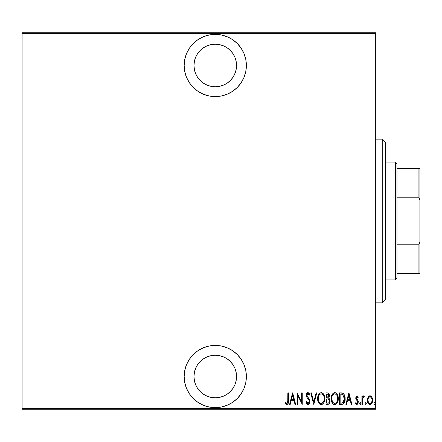 <?xml version="1.0" encoding="UTF-8"?>
<svg xmlns="http://www.w3.org/2000/svg" width="442" height="442" viewBox="0 0 442 442"><rect width="100%" height="100%" fill="white"/><g stroke="black" fill="none" stroke-linecap="round" stroke-linejoin="round"><path stroke-width="0.66" d="M215.271 34.377A31.106 31.106 0 0 1 246.376 65.482A31.106 31.106 0 0 1 215.271 96.583L221.337 95.986L227.171 94.218L232.553 91.345L237.266 87.477L241.133 82.764L244.006 77.383L245.774 71.549L246.376 65.482L245.774 59.416L244.006 53.576L241.133 48.2L237.266 43.487L232.553 39.62L227.171 36.747L221.337 34.973L215.271 34.377L209.204 34.973L203.37 36.747L197.988 39.62L193.276 43.487L189.408 48.2L186.535 53.576L184.767 59.416L184.165 65.482L184.767 71.549L186.535 77.383L189.408 82.764L193.276 87.477L197.988 91.345L203.37 94.218L209.204 95.986L215.271 96.583A31.106 31.106 0 0 1 184.165 65.482A31.106 31.106 0 0 1 215.271 34.377M215.271 345.417A31.106 31.106 0 0 1 246.376 376.518A31.106 31.106 0 0 1 215.271 407.623L221.337 407.027L227.171 405.253L232.553 402.38L237.266 398.513L241.133 393.8L244.006 388.424L245.774 382.584L246.376 376.518L245.774 370.451L244.006 364.617L241.133 359.236L237.266 354.523L232.553 350.655L227.171 347.782L221.337 346.014L215.271 345.417L209.204 346.014L203.37 347.782L197.988 350.655L193.276 354.523L189.408 359.236L186.535 364.617L184.767 370.451L184.165 376.518L184.767 382.584L186.535 388.424L189.408 393.8L193.276 398.513L197.988 402.38L203.37 405.253L209.204 407.027L215.271 407.623A31.106 31.106 0 0 1 184.165 376.518A31.106 31.106 0 0 1 215.271 345.417M195.607 368.374L197.574 364.694L200.22 361.468L203.447 358.821L207.127 356.86L211.121 355.644L215.271 355.235A21.282 21.282 0 0 1 236.553 376.518A21.282 21.282 0 0 1 215.271 397.8A21.282 21.282 0 0 1 193.988 376.518A21.282 21.282 0 0 1 215.271 355.235L219.42 355.644L223.414 356.86L227.094 358.821L230.321 361.468L232.967 364.694L234.934 368.374L236.144 372.368L236.553 376.518L236.144 380.673L234.934 384.662L232.967 388.341L230.321 391.568L227.094 394.214L223.414 396.181L219.42 397.391L215.271 397.8L211.121 397.391L207.127 396.181L203.447 394.214L200.22 391.568L197.574 388.341L195.607 384.662L194.397 380.673L193.988 376.518L194.397 372.368L196.082 367.308M234.934 73.626L232.967 77.306L230.321 80.532L227.094 83.179L223.414 85.14L219.42 86.356L215.271 86.765L211.121 86.356L207.127 85.14L203.447 83.179L200.22 80.532L197.574 77.306L195.607 73.626L194.397 69.632L193.988 65.482L194.397 61.328L195.607 57.338L197.574 53.659L200.22 50.432L203.447 47.786L207.127 45.819L211.121 44.609L215.271 44.2A21.282 21.282 0 0 1 236.553 65.482A21.282 21.282 0 0 1 215.271 86.765A21.282 21.282 0 0 1 193.988 65.482A21.282 21.282 0 0 1 215.271 44.2L219.42 44.609L223.414 45.819L227.094 47.786L230.321 50.432L232.967 53.659L234.934 57.338L236.144 61.328L236.553 65.482L236.144 69.632L234.459 74.692M375.7 408.275L22.1 408.275L22.1 33.725L375.7 33.725L375.7 408.275L375.7 32.741L22.1 32.741L375.7 32.741L375.7 33.725L22.1 33.725L22.1 408.275L375.7 408.275L375.7 409.259L375.7 408.275M368.026 397.214L367.357 400.877L367.899 402.883L368.7 404.01L369.971 404.496L371.241 404.005L372.484 401.568L372.236 397.911L371.567 396.684L370.286 395.85L369.357 395.933L368.186 396.944L367.324 400.187C367.203 402.386 368.087 403.822 369.971 404.496C371.86 403.822 372.739 402.386 372.617 400.187L371.915 397.209L369.971 395.828L368.026 397.214M362.479 404.347L361.887 404.347L362.479 404.347L362.722 398.109L363.274 397.054L364.053 397.004L364.39 396.115L363.33 395.977L362.479 397.209L362.479 395.977L361.887 395.977L361.887 404.347L361.887 395.977L361.887 404.347L362.479 404.347L362.6 398.662L364.39 396.115L363.805 395.828L362.479 397.209L362.479 395.977L361.887 395.977L362.479 395.977M356.915 395.833L355.987 396.651L355.771 398.678L357.606 401.319L357.727 402.563L357.081 403.43L355.832 402.585L355.423 403.364L356.876 404.496L358.048 403.59L358.235 401.093L356.307 397.982L356.838 396.888L357.954 397.739L358.363 397.021L357.037 395.828L358.363 397.021L357.031 395.828L355.722 398.027L355.954 399.314L357.606 401.319L357.777 402.121L356.86 403.469L355.832 402.585L355.423 403.364L356.876 404.496L358.363 402.076L358.125 400.784L356.307 397.982L357.014 396.855L357.954 397.739L358.363 397.021L357.954 397.739L357.782 397.452L357.954 397.739M341.672 404.347L343.423 403.866L344.489 402.38L345.108 399.69L345.053 397.248L344.55 395.192L343.401 393.518L342.042 392.96L339.561 392.888L339.561 404.347L341.672 404.347C344.263 403.64 345.423 401.778 345.141 398.761C345.307 396.568 344.622 394.75 343.091 393.303L339.561 392.888L339.561 404.347L339.561 392.888L341.489 392.905M328.704 404.137L326.041 404.347L328.395 404.27L329.765 402.695L329.859 399.839L328.666 398.165L329.262 397.021L329.323 394.734L328.307 393.082L326.041 392.888L326.041 404.347L326.041 392.888L326.041 404.347L327.859 404.347C329.389 403.911 330.108 402.828 330.008 401.093L328.666 398.165L329.423 395.728C329.522 394.082 328.826 393.131 327.329 392.888L326.041 392.888L327.329 392.888M316.146 392.888L316.787 392.888L313.848 404.347L316.787 392.888L316.146 392.888L313.776 402.137L311.406 392.888L310.765 392.888L313.704 404.347L310.765 392.888L313.704 404.347L316.787 392.888L316.146 392.888L313.776 402.137L311.406 392.888L310.765 392.888L311.406 392.888M297.687 404.347L297.687 395.336L302.245 404.347L302.245 392.888L301.654 392.888L301.654 401.922L297.101 392.888L297.101 404.347L297.687 404.347L297.101 404.347L297.687 404.347L297.687 395.336L302.245 404.347L302.245 392.888L301.654 392.888L301.654 401.922L297.101 392.888L297.101 404.347L297.223 392.888M287.847 400.513L287.422 403.17L286.654 403.419L285.56 402.441L285.201 403.319L286.847 404.64L287.853 404.093L288.201 403.386L288.433 392.888L287.847 392.888L287.847 400.513L286.891 403.469L285.56 402.441L285.201 403.319L286.847 404.64C288.25 403.839 288.775 402.502 288.433 400.629L288.433 392.888L287.847 392.888L287.753 402.402M290.25 404.347L289.609 404.347L292.549 392.888L289.609 404.347L290.25 404.347L291.19 400.673L294.052 400.673L294.991 404.347L295.632 404.347L292.692 392.888L289.609 404.347L290.25 404.347L291.19 400.673L294.052 400.673L294.991 404.347L295.632 404.347L292.692 392.888L295.632 404.347L294.991 404.347M307.538 404.568L308.87 404.281L309.859 402.038L309.433 399.551L306.969 395.612L307.151 394.292L307.671 393.805L308.383 393.938L309.185 395.242L309.737 394.535L309.107 393.303L308.151 392.612L307.196 392.91L306.693 393.595L306.378 395.717L306.842 397.225L309.052 400.402L309.223 402.165L308.809 403.038L307.975 403.469L307.179 402.988L306.488 401.557L305.914 402.137L306.593 403.723L307.964 404.64C309.317 404.148 309.958 403.115 309.881 401.54L306.947 395.22L307.908 393.772L309.185 395.242L309.737 394.535L307.98 392.595L306.356 395.27L306.731 397.015L309.052 400.402L309.295 401.524L307.975 403.469L306.488 401.557L305.914 402.137L308.085 404.634M324.71 398.132L324.721 398.612C324.925 395.579 323.737 393.573 321.152 392.595C318.632 393.64 317.472 395.667 317.671 398.667L318.417 402.369L319.489 403.927L320.969 404.629L322.135 404.447L323.522 403.17L324.329 401.441L324.71 399.093L323.98 394.872L322.892 393.303L321.389 392.606L319.815 393.048L318.389 394.938L317.682 398.187M331.185 398.667L331.528 401.303L333.008 403.927L334.721 404.64L336.434 403.911L337.843 401.441L338.235 398.612L337.843 395.767L336.406 393.303L334.666 392.595L332.964 393.358L331.583 395.833L331.185 398.667C330.997 401.668 332.18 403.656 334.721 404.64C337.263 403.629 338.434 401.618 338.235 398.612C338.439 395.579 337.252 393.573 334.666 392.595C332.146 393.64 330.986 395.667 331.185 398.667M346.517 404.347L345.876 404.347L348.815 392.888L345.876 404.347L346.517 404.347L347.456 400.673L350.318 400.673L351.257 404.347L351.898 404.347L348.959 392.888L345.876 404.347L346.517 404.347L347.456 400.673L350.318 400.673L351.257 404.347L351.898 404.347L348.959 392.888L351.898 404.347L351.257 404.347M359.689 403.54L359.992 404.38L360.556 404.38L360.86 403.54L360.556 402.695L359.992 402.695L359.716 403.237L360.274 404.496L360.86 403.54L360.274 402.585L359.689 403.54M365.12 403.54L365.711 404.496L366.296 403.54L365.711 402.585L365.12 403.54L365.252 404.137L365.86 404.463L366.291 403.695L365.86 402.612L365.131 403.386M373.938 403.54L374.523 404.496L375.114 403.54L374.523 402.585L373.938 403.54L374.523 404.496L375.081 403.844L374.987 402.944L374.374 402.612L373.943 403.386M22.1 409.259L375.7 409.259L22.1 409.259L22.1 408.275L22.1 409.259M287.847 392.888L288.433 392.888L288.427 401.226M288.394 402.181L288.361 402.524M285.875 404.187L285.515 403.773M285.355 403.546L285.56 402.441L287.096 403.43M286.438 403.303L286.891 403.469L286.438 403.303M287.808 401.888L287.836 401.353M285.974 402.894L285.56 402.441M292.621 395.098L293.748 399.502L291.493 399.502L292.621 395.098L293.748 399.502L291.493 399.502L292.621 395.098M301.654 392.888L302.245 392.888L302.113 404.347M307.151 404.358L306.748 403.949M305.914 402.137L306.488 401.557L306.715 402.154L306.488 401.557M306.986 402.701L307.184 402.993M308.284 403.413L307.505 403.308M308.814 403.032L309.278 401.85M309.046 402.679L309.201 402.259M309.278 401.844L309.24 400.982M309.173 400.723L308.936 400.154M308.505 399.446L307.836 398.568L308.505 399.446M307.577 398.253L307.289 397.877M307.245 397.822L306.975 397.435L307.245 397.822M306.45 396.176L306.378 395.717M306.45 394.325L307.56 392.678M307.98 392.595L309.737 394.535L309.185 395.242L309.035 394.91M308.566 394.115L307.671 393.805M306.991 394.739L306.947 395.22M307.057 395.993L307.571 396.949M308.61 398.242L308.256 397.8M309.328 399.341L308.914 398.662M309.676 400.192L309.759 400.507M309.765 400.524L309.853 401.027M309.881 401.54L309.853 402.121M309.787 402.529L309.654 403.005M309.654 403.016L309.455 403.48M309.201 403.905L308.218 404.618M307.831 397.281L307.196 396.358M308.969 394.772L309.185 395.242M309.737 394.535L309.599 394.22M306.693 393.595L306.433 394.413M306.643 396.805L306.787 397.12M318.063 395.833L318.395 394.933M318.71 394.308L319.439 393.363M321.638 392.64L322.096 392.778M322.942 393.347L323.229 393.662M323.511 394.037L323.98 394.872M324.329 395.783L324.682 397.656M324.577 396.811L324.682 397.64M317.671 398.667C317.483 401.668 318.66 403.656 321.207 404.64C323.748 403.629 324.92 401.618 324.721 398.612M324.682 399.59L324.555 400.518M324.174 401.894L323.533 403.159M323.218 403.585L321.688 404.59M320.726 404.596L320.279 404.452M320.124 404.38L319.5 403.938M319.478 403.911L318.886 403.203M318.975 403.331L318.422 402.391M317.837 400.562L318.417 402.369L317.71 399.612M319.45 393.358L318.599 394.507M322.433 394.225L321.179 393.772C323.29 394.551 324.273 396.165 324.135 398.612L324.102 397.833L324.135 398.612C324.29 401.076 323.306 402.695 321.179 403.469L322.312 403.115M323.505 395.59L323.682 395.988M322.599 402.894L321.179 403.469C319.091 402.695 318.118 401.098 318.257 398.662C318.107 396.214 319.085 394.579 321.179 393.772L323.174 395.015M323.019 402.452L323.246 402.137M323.334 401.993L322.986 402.496M323.538 401.607L323.704 401.203M323.87 400.701L323.516 401.651M324.102 399.391L323.992 400.165M318.4 400.198L318.881 401.656L318.29 397.883L318.362 399.982M321.179 393.772L320.422 393.938L321.179 393.772M319.096 395.203L320.422 393.938M319.781 394.369L319.334 394.861M318.588 396.352L318.826 395.734M328.986 393.783L329.323 394.734M329.412 396.054L329.384 396.38L329.412 396.054M329.036 397.629L328.842 398.281M329.014 398.408L329.29 398.678M329.732 399.446L329.854 399.828M329.865 399.866L329.947 400.259M330.008 401.093L329.964 401.839M329.903 402.17L329.798 402.59M329.086 403.844L329.417 403.413M328.262 399.049L327.025 398.911L328.262 399.049L329.423 401.093C329.417 402.43 328.782 403.121 327.5 403.17L326.632 403.17L326.632 398.911L328.113 399.004M329.389 401.551L328.704 402.883M328.787 396.292L328.837 395.75L326.632 397.739L326.632 394.065L327.439 394.065L328.837 395.75L328.771 395.126L328.61 396.877L327.793 397.645L328.61 396.877M328.528 394.551L328.771 395.126M327.754 394.087L328.069 394.176M327.5 403.17L326.632 403.17L326.632 398.911L327.025 398.911M328.307 403.082L327.909 403.154M328.942 402.645L329.307 401.911M328.82 395.435L328.782 396.325M327.03 397.739L326.632 397.739L326.632 394.065L327.439 394.065M331.229 397.689L331.351 396.783M331.909 394.938L331.583 395.833M335.152 392.64L335.6 392.772M335.605 392.778L336.406 393.303M336.456 393.352L336.749 393.662M337.031 394.043L337.489 394.85M337.848 395.778L338.069 396.689M338.086 396.8L338.196 397.64M338.235 398.612L338.224 399.093M338.196 399.596L338.069 400.513M337.495 402.347L337.042 403.17M336.738 403.579L334.721 404.64M334.246 404.596L333.798 404.458M333.638 404.38L333.014 403.933M332.986 403.911L332.406 403.209M332.395 403.187L331.936 402.38M331.925 402.358L331.533 401.314M331.528 401.292L331.229 399.64M331.356 400.562L331.931 402.369M335.649 404.447L336.434 403.911M337.5 402.336L337.688 401.894M335.948 394.225L334.699 393.772C336.81 394.551 337.793 396.165 337.649 398.612L337.616 397.833L337.649 398.612C337.804 401.076 336.821 402.695 334.699 403.469L335.832 403.115M337.384 400.701L336.356 402.668L334.699 403.469C332.611 402.695 331.633 401.098 331.771 398.662L331.876 399.982M331.804 399.435L332.401 401.656L331.771 398.662C331.627 396.214 332.599 394.579 334.699 393.772L333.942 393.938L335.274 393.861L336.688 395.015M337.025 395.59L337.196 395.988M336.539 402.452L336.765 402.137M337.053 401.607L337.218 401.203M333.301 394.369L333.942 393.938M332.616 395.203L332.848 394.866M332.108 396.352L332.34 395.734M331.809 397.877L331.914 397.109M342.047 392.966L342.357 393.021M342.97 393.236L344.545 395.181M343.683 393.783L344.931 396.502M344.998 396.85L345.053 397.253M345.08 397.485L345.119 398.004M345.13 399.286L345.108 399.69M344.998 400.607L345.064 400.148M344.766 401.618L344.141 403.06M343.417 403.866L343.13 404.043M342.893 404.148L342.589 404.248M342.434 404.281L342.13 404.325M343.942 403.342L344.837 401.38M345.141 398.761L345.136 398.386M342.235 394.209L342.743 394.386L342.235 394.209M342.423 403.049L340.147 403.17L340.147 394.065L342.743 394.386L344.539 399.341L344.539 398.143L342.904 402.883L343.357 402.552M344.539 399.341L344.241 401.054L343.368 402.54L340.937 403.17L342.147 403.098M341.169 394.076L341.705 394.12M344.5 397.695L344.539 398.143M343.97 395.739L344.478 397.524M348.887 395.098L350.02 399.502L347.76 399.502L348.887 395.098L350.02 399.502L347.76 399.502L348.887 395.098M357.363 396.977L356.838 396.888M356.346 397.623L356.318 398.176M356.307 397.982L356.622 398.988L356.307 397.982M356.804 399.209L357.208 399.607M357.479 399.866L357.727 400.148M357.733 400.154L357.948 400.446M358.235 401.093L358.307 401.419M358.302 401.375L358.351 401.745M358.296 402.85L357.854 403.916M357.849 403.927L357.589 404.22M356.876 404.496L356.401 404.397M355.423 403.364L355.832 402.585L356.014 402.889L355.832 402.585M356.014 402.889L356.451 403.336M356.517 403.375L357.081 403.43M357.561 402.977L357.694 402.679M357.727 402.563L357.606 401.319M355.777 397.314L356.241 396.236M356.269 396.203L355.987 396.651M362.954 396.33L363.551 395.866M363.042 397.33L364.053 397.004L363.705 396.855L364.053 397.004L364.39 396.115L363.81 395.828M363.799 396.872L363.473 396.91M363.269 397.054L362.904 397.579M362.722 398.109L362.55 399.087L362.722 398.109M362.517 399.513L362.495 400.093M369.363 395.933L369.65 395.855M370.286 395.85L369.816 395.833M370.308 395.855L370.584 395.933M372.457 398.645L372.578 399.435M372.617 400.187L372.606 400.535M372.479 401.574L372.186 402.563M372.042 402.883L371.319 403.933M371.236 404.01L370.772 404.319M369.799 404.485L369.297 404.375M367.893 402.877L367.705 402.43M367.335 400.535L367.357 400.877M367.363 399.419L367.484 398.651M368.247 403.485L368.457 403.761M370.656 404.369L371.241 404.005M367.959 399.452L367.915 400.192C367.827 398.502 368.512 397.386 369.971 396.855L369.446 396.96L369.971 396.855C371.429 397.391 372.114 398.502 372.026 400.192L372.004 400.723L372.026 400.192C372.114 401.872 371.429 402.966 369.971 403.469L369.451 403.369L369.971 403.469C368.512 402.966 367.827 401.872 367.915 400.192L368.147 401.723M371.96 399.303L372.02 400.458M371.236 397.568L371.783 398.607M370.943 397.248L371.236 397.562M370.103 396.866L370.733 397.087M371.263 402.772L370.943 403.098M371.921 401.248L371.783 401.761M369.451 403.369L368.567 402.618M368.993 403.098L369.424 403.358M368.357 402.253L367.937 399.656L368.363 398.109L369.208 397.082L368.722 397.54M368.639 397.651L368.109 398.75M320.798 403.43L320.428 403.319M319.516 402.623L318.881 401.656M318.29 397.883L318.4 397.109M318.875 395.629L319.08 395.236M323.992 397.065L324.102 397.833M327.334 398.916L327.649 398.933M328.406 399.109L328.787 399.38M329.279 402.01L328.958 402.623M337.638 399.004L337.036 401.651M334.699 403.469L333.301 402.9L332.401 401.656M332.39 395.629L332.599 395.236M337.506 397.065L337.616 397.833M341.439 403.165L340.147 403.17L340.147 394.065L340.627 394.065M344.556 398.761L344.55 399.049M344.484 399.916L344.241 401.054M342.428 403.043L341.937 403.126M369.208 397.082L369.705 396.883M203.37 405.253L205.127 405.922M241.686 392.944L244.006 388.424M241.133 359.236L240.492 358.313M219.42 397.391L215.271 397.8L211.121 397.391M243.15 51.686L241.139 48.211M227.171 36.747L225.448 36.089M211.121 44.609L215.271 44.2L219.42 44.609M382.247 302.853L385.523 299.577L385.523 142.423L382.247 139.147L382.247 302.853L382.247 139.147L375.7 139.147L382.247 139.147L385.523 142.423L385.523 299.577L382.247 302.853L375.7 302.853L382.247 302.853M396.982 197.789L396.982 163.706L395.347 162.065L395.347 279.935L396.982 278.294L396.982 197.789L396.982 278.294L395.347 279.935L395.347 162.065L385.523 162.065L395.347 162.065L396.982 163.706L396.982 197.789L418.917 197.789L419.9 200.337L419.9 241.663L418.917 244.211L396.982 244.211L418.917 244.211L418.917 273.383L419.9 273.383L419.9 241.663L419.9 273.383L418.917 273.383L418.917 244.211L419.9 241.663L419.9 168.617L396.982 168.617L418.917 168.617L418.917 197.789L418.917 168.617L419.9 168.617L419.9 200.337L418.917 197.789L396.982 197.789M385.523 279.935L395.347 279.935L385.523 279.935M396.982 273.383L418.917 273.383L396.982 273.383"/></g></svg>
